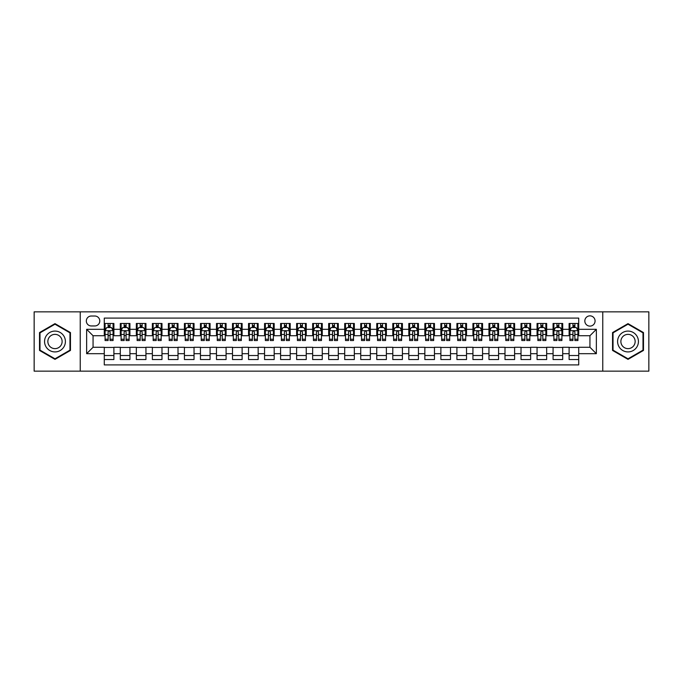<?xml version="1.0" encoding="UTF-8"?>
<svg xmlns="http://www.w3.org/2000/svg" width="683" height="683" viewBox="0 0 683 683"><rect width="100%" height="100%" fill="white"/><g stroke="black" fill="none" stroke-linecap="round" stroke-linejoin="round"><path stroke-width="1.02" d="M589.941 315.853A5.131 5.131 0 0 0 584.819 320.984A5.131 5.131 0 0 0 589.941 326.115A5.131 5.131 0 0 0 595.072 320.984A5.131 5.131 0 0 0 589.941 315.853M602.765 371.151L648.85 371.151L648.85 311.849L602.765 311.849L602.765 371.151L80.235 371.151L80.235 311.849L34.15 311.849L34.15 371.151L80.235 371.151M578.723 323.469L569.11 323.469L569.11 329.317L562.698 329.317L562.698 335.729L569.11 335.729L569.11 329.317M562.698 329.317L562.698 323.469L553.076 323.469L553.076 329.317L546.665 329.317L546.665 335.729L553.076 335.729L553.076 329.317M546.665 329.317L546.665 323.469L537.051 323.469L537.051 329.317L530.64 329.317L530.64 335.729L537.051 335.729L537.051 329.317M530.64 329.317L530.64 323.469L521.018 323.469L521.018 329.317L514.606 329.317L514.606 335.729L521.018 335.729L521.018 329.317M514.606 329.317L514.606 323.469L504.993 323.469L504.993 329.317L498.581 329.317L498.581 335.729L504.993 335.729L504.993 329.317M498.581 329.317L498.581 323.469L488.96 323.469L488.96 329.317L482.557 329.317L482.557 335.729L488.96 335.729L488.96 329.317M482.557 329.317L482.557 323.469L472.935 323.469L472.935 329.317L466.523 329.317L466.523 335.729L472.935 335.729L472.935 329.317M466.523 329.317L466.523 323.469L456.91 323.469L456.91 329.317L450.498 329.317L450.498 335.729L456.91 335.729L456.91 329.317M450.498 329.317L450.498 323.469L440.876 323.469L440.876 329.317L434.465 329.317L434.465 335.729L440.876 335.729L440.876 329.317M434.465 329.317L434.465 323.469L424.852 323.469L424.852 329.317L418.44 329.317L418.44 335.729L424.852 335.729L424.852 329.317M418.44 329.317L418.44 323.469L408.818 323.469L408.818 329.317L402.407 329.317L402.407 335.729L408.818 335.729L408.818 329.317M402.407 329.317L402.407 323.469L392.793 323.469L392.793 329.317L386.382 329.317L386.382 335.729L392.793 335.729L392.793 329.317M386.382 329.317L386.382 323.469L376.76 323.469L376.76 329.317L370.348 329.317L370.348 335.729L376.76 335.729L376.76 329.317M370.348 329.317L370.348 323.469L360.735 323.469L360.735 329.317L354.323 329.317L354.323 335.729L360.735 335.729L360.735 329.317M354.323 329.317L354.323 323.469L344.702 323.469L344.702 329.317L338.298 329.317L338.298 335.729L344.702 335.729L344.702 329.317M338.298 329.317L338.298 323.469L328.677 323.469L328.677 329.317L322.265 329.317L322.265 335.729L328.677 335.729L328.677 329.317M322.265 329.317L322.265 323.469L312.652 323.469L312.652 329.317L306.24 329.317L306.24 335.729L312.652 335.729L312.652 329.317M306.24 329.317L306.24 323.469L296.618 323.469L296.618 329.317L290.207 329.317L290.207 335.729L296.618 335.729L296.618 329.317M290.207 329.317L290.207 323.469L280.593 323.469L280.593 329.317L274.182 329.317L274.182 335.729L280.593 335.729L280.593 329.317M274.182 329.317L274.182 323.469L264.56 323.469L264.56 329.317L258.148 329.317L258.148 335.729L264.56 335.729L264.56 329.317M258.148 329.317L258.148 323.469L248.535 323.469L248.535 329.317L242.124 329.317L242.124 335.729L248.535 335.729L248.535 329.317M242.124 329.317L242.124 323.469L232.502 323.469L232.502 329.317L226.09 329.317L226.09 335.729L232.502 335.729L232.502 329.317M226.09 329.317L226.09 323.469L216.477 323.469L216.477 329.317L210.065 329.317L210.065 335.729L216.477 335.729L216.477 329.317M210.065 329.317L210.065 323.469L200.443 323.469L200.443 329.317L194.04 329.317L194.04 335.729L200.443 335.729L200.443 329.317M194.04 329.317L194.04 323.469L184.419 323.469L184.419 329.317L178.007 329.317L178.007 335.729L184.419 335.729L184.419 329.317M178.007 329.317L178.007 323.469L168.394 323.469L168.394 329.317L161.982 329.317L161.982 335.729L168.394 335.729L168.394 329.317M161.982 329.317L161.982 323.469L152.36 323.469L152.36 329.317L145.949 329.317L145.949 335.729L152.36 335.729L152.36 329.317M145.949 329.317L145.949 323.469L136.335 323.469L136.335 329.317L129.924 329.317L129.924 335.729L136.335 335.729L136.335 329.317M129.924 329.317L129.924 323.469L120.302 323.469L120.302 335.729L113.89 335.729L113.89 323.469L104.277 323.469M104.277 359.531L113.89 359.531L113.89 347.271L120.302 347.271L120.302 359.531L129.924 359.531L129.924 347.271L136.335 347.271L136.335 353.683L129.924 353.683M136.335 353.683L136.335 359.531L145.949 359.531L145.949 347.271L152.36 347.271L152.36 353.683L145.949 353.683M152.36 353.683L152.36 359.531L161.982 359.531L161.982 347.271L168.394 347.271L168.394 353.683L161.982 353.683M168.394 353.683L168.394 359.531L178.007 359.531L178.007 347.271L184.419 347.271L184.419 353.683L178.007 353.683M184.419 353.683L184.419 359.531L194.04 359.531L194.04 347.271L200.443 347.271L200.443 353.683L194.04 353.683M200.443 353.683L200.443 359.531L210.065 359.531L210.065 347.271L216.477 347.271L216.477 353.683L210.065 353.683M216.477 353.683L216.477 359.531L226.09 359.531L226.09 347.271L232.502 347.271L232.502 353.683L226.09 353.683M232.502 353.683L232.502 359.531L242.124 359.531L242.124 347.271L248.535 347.271L248.535 353.683L242.124 353.683M248.535 353.683L248.535 359.531L258.148 359.531L258.148 347.271L264.56 347.271L264.56 353.683L258.148 353.683M264.56 353.683L264.56 359.531L274.182 359.531L274.182 347.271L280.593 347.271L280.593 353.683L274.182 353.683M280.593 353.683L280.593 359.531L290.207 359.531L290.207 347.271L296.618 347.271L296.618 353.683L290.207 353.683M296.618 353.683L296.618 359.531L306.24 359.531L306.24 347.271L312.652 347.271L312.652 353.683L306.24 353.683M312.652 353.683L312.652 359.531L322.265 359.531L322.265 347.271L328.677 347.271L328.677 353.683L322.265 353.683M328.677 353.683L328.677 359.531L338.298 359.531L338.298 347.271L344.702 347.271L344.702 353.683L338.298 353.683M344.702 353.683L344.702 359.531L354.323 359.531L354.323 347.271L360.735 347.271L360.735 353.683L354.323 353.683M360.735 353.683L360.735 359.531L370.348 359.531L370.348 347.271L376.76 347.271L376.76 353.683L370.348 353.683M376.76 353.683L376.76 359.531L386.382 359.531L386.382 347.271L392.793 347.271L392.793 353.683L386.382 353.683M392.793 353.683L392.793 359.531L402.407 359.531L402.407 347.271L408.818 347.271L408.818 353.683L402.407 353.683M408.818 353.683L408.818 359.531L418.44 359.531L418.44 347.271L424.852 347.271L424.852 353.683L418.44 353.683M424.852 353.683L424.852 359.531L434.465 359.531L434.465 347.271L440.876 347.271L440.876 353.683L434.465 353.683M440.876 353.683L440.876 359.531L450.498 359.531L450.498 347.271L456.91 347.271L456.91 353.683L450.498 353.683M456.91 353.683L456.91 359.531L466.523 359.531L466.523 347.271L472.935 347.271L472.935 353.683L466.523 353.683M472.935 353.683L472.935 359.531L482.557 359.531L482.557 347.271L488.96 347.271L488.96 353.683L482.557 353.683M488.96 353.683L488.96 359.531L498.581 359.531L498.581 347.271L504.993 347.271L504.993 353.683L498.581 353.683M504.993 353.683L504.993 359.531L514.606 359.531L514.606 347.271L521.018 347.271L521.018 353.683L514.606 353.683M521.018 353.683L521.018 359.531L530.64 359.531L530.64 347.271L537.051 347.271L537.051 353.683L530.64 353.683M537.051 353.683L537.051 359.531L546.665 359.531L546.665 347.271L553.076 347.271L553.076 353.683L546.665 353.683M553.076 353.683L553.076 359.531L562.698 359.531L562.698 347.271L569.11 347.271L569.11 353.683L562.698 353.683M91.291 325.953L94.817 325.953A4.969 4.969 0 0 0 99.786 320.984A4.969 4.969 0 0 0 94.817 316.016L91.291 316.016A4.969 4.969 0 0 0 86.323 320.984A4.969 4.969 0 0 0 91.291 325.953M602.765 311.849L80.235 311.849M578.723 329.317L578.723 318.099L104.277 318.099L104.277 335.729L93.059 335.729L93.059 347.271L104.277 347.271L104.277 364.901L578.723 364.901L578.723 347.271L589.941 347.271L589.941 335.729L578.723 335.729L578.723 329.317L596.353 329.317L596.353 353.683L578.723 353.683M104.277 353.683L86.647 353.683L86.647 329.317L104.277 329.317M569.11 353.683L569.11 359.531L578.723 359.531M104.277 327.473L105.08 327.473M108.119 327.473L110.048 327.473M113.088 327.473L113.89 327.473M104.277 335.566L105.08 335.566M108.119 335.566L110.048 335.566M113.088 335.566L113.89 335.566M104.277 347.434L113.89 347.434M104.277 355.527L113.89 355.527M120.302 335.566L121.104 335.566M124.152 335.566L126.073 335.566M129.121 335.566L129.924 335.566M120.302 327.473L121.104 327.473M124.152 327.473L126.073 327.473M129.121 327.473L129.924 327.473M120.302 347.434L129.924 347.434M120.302 355.527L129.924 355.527M136.335 347.434L145.949 347.434M136.335 355.527L145.949 355.527M136.335 327.473L137.138 327.473M140.177 327.473L142.107 327.473M145.146 327.473L145.949 327.473M136.335 335.566L137.138 335.566M140.177 335.566L142.107 335.566M145.146 335.566L145.949 335.566M152.36 347.434L161.982 347.434M152.36 355.527L161.982 355.527M152.36 327.473L153.163 327.473M156.211 327.473L158.132 327.473M161.179 327.473L161.982 327.473M152.36 335.566L153.163 335.566M156.211 335.566L158.132 335.566M161.179 335.566L161.982 335.566M168.394 347.434L178.007 347.434M168.394 355.527L178.007 355.527M168.394 327.473L169.188 327.473M172.236 327.473L174.156 327.473M177.204 327.473L178.007 327.473M168.394 335.566L169.188 335.566M172.236 335.566L174.156 335.566M177.204 335.566L178.007 335.566M184.419 347.434L194.04 347.434M184.419 355.527L194.04 355.527M184.419 327.473L185.221 327.473M188.269 327.473L190.19 327.473M193.238 327.473L194.04 327.473M184.419 335.566L185.221 335.566M188.269 335.566L190.19 335.566M193.238 335.566L194.04 335.566M200.443 347.434L210.065 347.434M200.443 355.527L210.065 355.527M200.443 327.473L201.246 327.473M204.294 327.473L206.215 327.473M209.263 327.473L210.065 327.473M200.443 335.566L201.246 335.566M204.294 335.566L206.215 335.566M209.263 335.566L210.065 335.566M216.477 347.434L226.09 347.434M216.477 355.527L226.09 355.527M216.477 327.473L217.279 327.473M220.327 327.473L222.248 327.473M225.296 327.473L226.09 327.473M216.477 335.566L217.279 335.566M220.327 335.566L222.248 335.566M225.296 335.566L226.09 335.566M232.502 347.434L242.124 347.434M232.502 355.527L242.124 355.527M232.502 327.473L233.304 327.473M236.352 327.473L238.273 327.473M241.321 327.473L242.124 327.473M232.502 335.566L233.304 335.566M236.352 335.566L238.273 335.566M241.321 335.566L242.124 335.566M248.535 347.434L258.148 347.434M248.535 355.527L258.148 355.527M248.535 327.473L249.338 327.473M252.377 327.473L254.307 327.473M257.346 327.473L258.148 327.473M248.535 335.566L249.338 335.566M252.377 335.566L254.307 335.566M257.346 335.566L258.148 335.566M264.56 347.434L274.182 347.434M264.56 355.527L274.182 355.527M264.56 327.473L265.363 327.473M268.41 327.473L270.331 327.473M273.379 327.473L274.182 327.473M264.56 335.566L265.363 335.566M268.41 335.566L270.331 335.566M273.379 335.566L274.182 335.566M280.593 347.434L290.207 347.434M280.593 355.527L290.207 355.527M280.593 327.473L281.396 327.473M284.435 327.473L286.365 327.473M289.404 327.473L290.207 327.473M280.593 335.566L281.396 335.566M284.435 335.566L286.365 335.566M289.404 335.566L290.207 335.566M296.618 347.434L306.24 347.434M296.618 355.527L306.24 355.527M296.618 327.473L297.421 327.473M300.469 327.473L302.39 327.473M305.438 327.473L306.24 327.473M296.618 335.566L297.421 335.566M300.469 335.566L302.39 335.566M305.438 335.566L306.24 335.566M312.652 347.434L322.265 347.434M312.652 355.527L322.265 355.527M312.652 327.473L313.446 327.473M316.494 327.473L318.415 327.473M321.462 327.473L322.265 327.473M312.652 335.566L313.446 335.566M316.494 335.566L318.415 335.566M321.462 335.566L322.265 335.566M328.677 347.434L338.298 347.434M328.677 355.527L338.298 355.527M328.677 327.473L329.479 327.473M332.527 327.473L334.448 327.473M337.496 327.473L338.298 327.473M328.677 335.566L329.479 335.566M332.527 335.566L334.448 335.566M337.496 335.566L338.298 335.566M344.702 347.434L354.323 347.434M344.702 355.527L354.323 355.527M344.702 327.473L345.504 327.473M348.552 327.473L350.473 327.473M353.521 327.473L354.323 327.473M344.702 335.566L345.504 335.566M348.552 335.566L350.473 335.566M353.521 335.566L354.323 335.566M360.735 347.434L370.348 347.434M360.735 355.527L370.348 355.527M360.735 327.473L361.538 327.473M364.585 327.473L366.506 327.473M369.554 327.473L370.348 327.473M360.735 335.566L361.538 335.566M364.585 335.566L366.506 335.566M369.554 335.566L370.348 335.566M376.76 347.434L386.382 347.434M376.76 355.527L386.382 355.527M376.76 327.473L377.562 327.473M380.61 327.473L382.531 327.473M385.579 327.473L386.382 327.473M376.76 335.566L377.562 335.566M380.61 335.566L382.531 335.566M385.579 335.566L386.382 335.566M392.793 347.434L402.407 347.434M392.793 355.527L402.407 355.527M392.793 327.473L393.596 327.473M396.635 327.473L398.565 327.473M401.604 327.473L402.407 327.473M392.793 335.566L393.596 335.566M396.635 335.566L398.565 335.566M401.604 335.566L402.407 335.566M408.818 347.434L418.44 347.434M408.818 355.527L418.44 355.527M408.818 327.473L409.621 327.473M412.669 327.473L414.59 327.473M417.637 327.473L418.44 327.473M408.818 335.566L409.621 335.566M412.669 335.566L414.59 335.566M417.637 335.566L418.44 335.566M424.852 347.434L434.465 347.434M424.852 355.527L434.465 355.527M424.852 327.473L425.654 327.473M428.693 327.473L430.623 327.473M433.662 327.473L434.465 327.473M424.852 335.566L425.654 335.566M428.693 335.566L430.623 335.566M433.662 335.566L434.465 335.566M440.876 347.434L450.498 347.434M440.876 355.527L450.498 355.527M440.876 327.473L441.679 327.473M444.727 327.473L446.648 327.473M449.696 327.473L450.498 327.473M440.876 335.566L441.679 335.566M444.727 335.566L446.648 335.566M449.696 335.566L450.498 335.566M456.91 347.434L466.523 347.434M456.91 355.527L466.523 355.527M456.91 327.473L457.704 327.473M460.752 327.473L462.673 327.473M465.721 327.473L466.523 327.473M456.91 335.566L457.704 335.566M460.752 335.566L462.673 335.566M465.721 335.566L466.523 335.566M472.935 347.434L482.557 347.434M472.935 355.527L482.557 355.527M472.935 327.473L473.737 327.473M476.785 327.473L478.706 327.473M481.754 327.473L482.557 327.473M472.935 335.566L473.737 335.566M476.785 335.566L478.706 335.566M481.754 335.566L482.557 335.566M488.96 347.434L498.581 347.434M488.96 355.527L498.581 355.527M488.96 327.473L489.762 327.473M492.81 327.473L494.731 327.473M497.779 327.473L498.581 327.473M488.96 335.566L489.762 335.566M492.81 335.566L494.731 335.566M497.779 335.566L498.581 335.566M504.993 347.434L514.606 347.434M504.993 355.527L514.606 355.527M504.993 327.473L505.796 327.473M508.844 327.473L510.764 327.473M513.812 327.473L514.606 327.473M504.993 335.566L505.796 335.566M508.844 335.566L510.764 335.566M513.812 335.566L514.606 335.566M521.018 347.434L530.64 347.434M521.018 355.527L530.64 355.527M521.018 327.473L521.821 327.473M524.868 327.473L526.789 327.473M529.837 327.473L530.64 327.473M521.018 335.566L521.821 335.566M524.868 335.566L526.789 335.566M529.837 335.566L530.64 335.566M537.051 347.434L546.665 347.434M537.051 355.527L546.665 355.527M537.051 327.473L537.854 327.473M540.893 327.473L542.823 327.473M545.862 327.473L546.665 327.473M537.051 335.566L537.854 335.566M540.893 335.566L542.823 335.566M545.862 335.566L546.665 335.566M553.076 347.434L562.698 347.434M553.076 355.527L562.698 355.527M553.076 327.473L553.879 327.473M556.927 327.473L558.848 327.473M561.896 327.473L562.698 327.473M553.076 335.566L553.879 335.566M556.927 335.566L558.848 335.566M561.896 335.566L562.698 335.566M569.11 347.434L578.723 347.434M569.11 355.527L578.723 355.527M569.11 327.473L569.912 327.473M572.952 327.473L574.881 327.473M577.92 327.473L578.723 327.473M569.11 335.566L569.912 335.566M572.952 335.566L574.881 335.566M577.92 335.566L578.723 335.566M93.059 335.729L86.647 329.317M93.059 347.271L86.647 353.683M596.353 329.317L589.941 335.729M596.353 353.683L589.941 347.271M54.99 359.36L70.451 350.43L70.451 332.57L54.99 323.64L39.52 332.57L39.52 350.43L54.99 359.36M643.48 332.57L628.01 323.64L612.549 332.57L612.549 350.43L628.01 359.36L643.48 350.43L643.48 332.57M110.048 325.552L108.119 325.552M113.088 339.229L110.048 339.229L110.048 340.535L113.088 340.535L113.088 330.76L111.491 327.558L106.676 327.558L105.08 330.76L105.08 340.535L108.119 340.535L108.119 339.229L105.08 339.229M105.08 330.76L105.08 323.469M113.088 330.76L113.088 323.469M108.119 327.558L108.119 323.469M110.048 323.469L110.048 327.558M110.048 339.229L110.048 331.964C109.408 330.726 108.768 330.726 108.119 331.964L108.119 339.229M54.99 331.084A10.416 10.416 0 0 0 44.566 341.5A10.416 10.416 0 0 0 54.99 351.916A10.416 10.416 0 0 0 65.406 341.5A10.416 10.416 0 0 0 54.99 331.084M54.99 334.371A7.129 7.129 0 0 0 47.853 341.5A7.129 7.129 0 0 0 54.99 348.629A7.129 7.129 0 0 0 62.119 341.5A7.129 7.129 0 0 0 54.99 334.371M69.973 350.148L54.99 358.806L39.998 350.148L39.998 332.852L54.99 324.194L69.973 332.852L69.973 350.148M618.986 336.292A10.416 10.416 0 0 0 622.802 350.524A10.416 10.416 0 0 0 637.034 346.708A10.416 10.416 0 0 0 633.218 332.476A10.416 10.416 0 0 0 618.986 336.292M621.837 337.931A7.129 7.129 0 0 0 624.45 347.681A7.129 7.129 0 0 0 634.191 345.069A7.129 7.129 0 0 0 631.579 335.319A7.129 7.129 0 0 0 621.837 337.931M643.002 332.852L643.002 350.148L628.01 358.806L613.027 350.148L613.027 332.852L628.01 324.194L643.002 332.852M126.073 325.552L124.152 325.552M129.121 339.229L126.073 339.229L126.073 340.535L129.121 340.535L129.121 330.76L127.516 327.558L122.709 327.558L121.104 330.76L121.104 340.535L124.152 340.535L124.152 339.229L121.104 339.229M121.104 330.76L121.104 323.469M129.121 330.76L129.121 323.469M124.152 327.558L124.152 323.469M126.073 323.469L126.073 327.558M126.073 339.229L126.073 331.964C125.433 330.726 124.793 330.726 124.152 331.964L124.152 339.229M142.107 325.552L140.177 325.552M145.146 339.229L142.107 339.229L142.107 340.535L145.146 340.535L145.146 330.76L143.55 327.558L138.734 327.558L137.138 330.76L137.138 340.535L140.177 340.535L140.177 339.229L137.138 339.229M137.138 330.76L137.138 323.469M145.146 330.76L145.146 323.469M140.177 327.558L140.177 323.469M142.107 323.469L142.107 327.558M142.107 339.229L142.107 331.964C141.466 330.726 140.818 330.726 140.177 331.964L140.177 339.229M158.132 325.552L156.211 325.552M161.179 339.229L158.132 339.229L158.132 340.535L161.179 340.535L161.179 330.76L159.574 327.558L154.768 327.558L153.163 330.76L153.163 340.535L156.211 340.535L156.211 339.229L153.163 339.229M153.163 330.76L153.163 323.469M161.179 330.76L161.179 323.469M156.211 327.558L156.211 323.469M158.132 323.469L158.132 327.558M158.132 339.229L158.132 331.964C157.491 330.726 156.851 330.726 156.211 331.964L156.211 339.229M174.156 325.552L172.236 325.552M177.204 339.229L174.156 339.229L174.156 340.535L177.204 340.535L177.204 330.76L175.599 327.558L170.793 327.558L169.188 330.76L169.188 340.535L172.236 340.535L172.236 339.229L169.188 339.229M169.188 330.76L169.188 323.469M177.204 330.76L177.204 323.469M172.236 327.558L172.236 323.469M174.156 323.469L174.156 327.558M174.156 339.229L174.156 331.964C173.516 330.726 172.876 330.726 172.236 331.964L172.236 339.229M190.19 325.552L188.269 325.552M193.238 339.229L190.19 339.229L190.19 340.535L193.238 340.535L193.238 330.76L191.633 327.558L186.826 327.558L185.221 330.76L185.221 340.535L188.269 340.535L188.269 339.229L185.221 339.229M185.221 330.76L185.221 323.469M193.238 330.76L193.238 323.469M188.269 327.558L188.269 323.469M190.19 323.469L190.19 327.558M190.19 339.229L190.19 331.964C189.55 330.726 188.909 330.726 188.269 331.964L188.269 339.229M206.215 325.552L204.294 325.552M209.263 339.229L206.215 339.229L206.215 340.535L209.263 340.535L209.263 330.76L207.658 327.558L202.851 327.558L201.246 330.76L201.246 340.535L204.294 340.535L204.294 339.229L201.246 339.229M201.246 330.76L201.246 323.469M209.263 330.76L209.263 323.469M204.294 327.558L204.294 323.469M206.215 323.469L206.215 327.558M206.215 339.229L206.215 331.964C205.574 330.726 204.934 330.726 204.294 331.964L204.294 339.229M222.248 325.552L220.327 325.552M225.296 339.229L222.248 339.229L222.248 340.535L225.296 340.535L225.296 330.76L223.691 327.558L218.884 327.558L217.279 330.76L217.279 340.535L220.327 340.535L220.327 339.229L217.279 339.229M217.279 330.76L217.279 323.469M225.296 330.76L225.296 323.469M220.327 327.558L220.327 323.469M222.248 323.469L222.248 327.558M222.248 339.229L222.248 331.964C221.608 330.726 220.968 330.726 220.327 331.964L220.327 339.229M238.273 325.552L236.352 325.552M241.321 339.229L238.273 339.229L238.273 340.535L241.321 340.535L241.321 330.76L239.716 327.558L234.909 327.558L233.304 330.76L233.304 340.535L236.352 340.535L236.352 339.229L233.304 339.229M233.304 330.76L233.304 323.469M241.321 330.76L241.321 323.469M236.352 327.558L236.352 323.469M238.273 323.469L238.273 327.558M238.273 339.229L238.273 331.964C237.633 330.726 236.992 330.726 236.352 331.964L236.352 339.229M254.307 325.552L252.377 325.552M257.346 339.229L254.307 339.229L254.307 340.535L257.346 340.535L257.346 330.76L255.749 327.558L250.934 327.558L249.338 330.76L249.338 340.535L252.377 340.535L252.377 339.229L249.338 339.229M249.338 330.76L249.338 323.469M257.346 330.76L257.346 323.469M252.377 327.558L252.377 323.469M254.307 323.469L254.307 327.558M254.307 339.229L254.307 331.964C253.666 330.726 253.026 330.726 252.377 331.964L252.377 339.229M270.331 325.552L268.41 325.552M273.379 339.229L270.331 339.229L270.331 340.535L273.379 340.535L273.379 330.76L271.774 327.558L266.968 327.558L265.363 330.76L265.363 340.535L268.41 340.535L268.41 339.229L265.363 339.229M265.363 330.76L265.363 323.469M273.379 330.76L273.379 323.469M268.41 327.558L268.41 323.469M270.331 323.469L270.331 327.558M270.331 339.229L270.331 331.964C269.691 330.726 269.051 330.726 268.41 331.964L268.41 339.229M286.365 325.552L284.435 325.552M289.404 339.229L286.365 339.229L286.365 340.535L289.404 340.535L289.404 330.76L287.808 327.558L282.993 327.558L281.396 330.76L281.396 340.535L284.435 340.535L284.435 339.229L281.396 339.229M281.396 330.76L281.396 323.469M289.404 330.76L289.404 323.469M284.435 327.558L284.435 323.469M286.365 323.469L286.365 327.558M286.365 339.229L286.365 331.964C285.725 330.726 285.076 330.726 284.435 331.964L284.435 339.229M302.39 325.552L300.469 325.552M305.438 339.229L302.39 339.229L302.39 340.535L305.438 340.535L305.438 330.76L303.833 327.558L299.026 327.558L297.421 330.76L297.421 340.535L300.469 340.535L300.469 339.229L297.421 339.229M297.421 330.76L297.421 323.469M305.438 330.76L305.438 323.469M300.469 327.558L300.469 323.469M302.39 323.469L302.39 327.558M302.39 339.229L302.39 331.964C301.749 330.726 301.109 330.726 300.469 331.964L300.469 339.229M318.415 325.552L316.494 325.552M321.462 339.229L318.415 339.229L318.415 340.535L321.462 340.535L321.462 330.76L319.857 327.558L315.051 327.558L313.446 330.76L313.446 340.535L316.494 340.535L316.494 339.229L313.446 339.229M313.446 330.76L313.446 323.469M321.462 330.76L321.462 323.469M316.494 327.558L316.494 323.469M318.415 323.469L318.415 327.558M318.415 339.229L318.415 331.964C317.774 330.726 317.134 330.726 316.494 331.964L316.494 339.229M334.448 325.552L332.527 325.552M337.496 339.229L334.448 339.229L334.448 340.535L337.496 340.535L337.496 330.76L335.891 327.558L331.084 327.558L329.479 330.76L329.479 340.535L332.527 340.535L332.527 339.229L329.479 339.229M329.479 330.76L329.479 323.469M337.496 330.76L337.496 323.469M332.527 327.558L332.527 323.469M334.448 323.469L334.448 327.558M334.448 339.229L334.448 331.964C333.808 330.726 333.167 330.726 332.527 331.964L332.527 339.229M350.473 325.552L348.552 325.552M353.521 339.229L350.473 339.229L350.473 340.535L353.521 340.535L353.521 330.76L351.916 327.558L347.109 327.558L345.504 330.76L345.504 340.535L348.552 340.535L348.552 339.229L345.504 339.229M345.504 330.76L345.504 323.469M353.521 330.76L353.521 323.469M348.552 327.558L348.552 323.469M350.473 323.469L350.473 327.558M350.473 339.229L350.473 331.964C349.833 330.726 349.192 330.726 348.552 331.964L348.552 339.229M366.506 325.552L364.585 325.552M369.554 339.229L366.506 339.229L366.506 340.535L369.554 340.535L369.554 330.76L367.949 327.558L363.143 327.558L361.538 330.76L361.538 340.535L364.585 340.535L364.585 339.229L361.538 339.229M361.538 330.76L361.538 323.469M369.554 330.76L369.554 323.469M364.585 327.558L364.585 323.469M366.506 323.469L366.506 327.558M366.506 339.229L366.506 331.964C365.866 330.726 365.226 330.726 364.585 331.964L364.585 339.229M382.531 325.552L380.61 325.552M385.579 339.229L382.531 339.229L382.531 340.535L385.579 340.535L385.579 330.76L383.974 327.558L379.167 327.558L377.562 330.76L377.562 340.535L380.61 340.535L380.61 339.229L377.562 339.229M377.562 330.76L377.562 323.469M385.579 330.76L385.579 323.469M380.61 327.558L380.61 323.469M382.531 323.469L382.531 327.558M382.531 339.229L382.531 331.964C381.891 330.726 381.251 330.726 380.61 331.964L380.61 339.229M398.565 325.552L396.635 325.552M401.604 339.229L398.565 339.229L398.565 340.535L401.604 340.535L401.604 330.76L400.007 327.558L395.192 327.558L393.596 330.76L393.596 340.535L396.635 340.535L396.635 339.229L393.596 339.229M393.596 330.76L393.596 323.469M401.604 330.76L401.604 323.469M396.635 327.558L396.635 323.469M398.565 323.469L398.565 327.558M398.565 339.229L398.565 331.964C397.924 330.726 397.284 330.726 396.635 331.964L396.635 339.229M414.59 325.552L412.669 325.552M417.637 339.229L414.59 339.229L414.59 340.535L417.637 340.535L417.637 330.76L416.032 327.558L411.226 327.558L409.621 330.76L409.621 340.535L412.669 340.535L412.669 339.229L409.621 339.229M409.621 330.76L409.621 323.469M417.637 330.76L417.637 323.469M412.669 327.558L412.669 323.469M414.59 323.469L414.59 327.558M414.59 339.229L414.59 331.964C413.949 330.726 413.309 330.726 412.669 331.964L412.669 339.229M430.623 325.552L428.693 325.552M433.662 339.229L430.623 339.229L430.623 340.535L433.662 340.535L433.662 330.76L432.066 327.558L427.251 327.558L425.654 330.76L425.654 340.535L428.693 340.535L428.693 339.229L425.654 339.229M425.654 330.76L425.654 323.469M433.662 330.76L433.662 323.469M428.693 327.558L428.693 323.469M430.623 323.469L430.623 327.558M430.623 339.229L430.623 331.964C429.983 330.726 429.334 330.726 428.693 331.964L428.693 339.229M446.648 325.552L444.727 325.552M449.696 339.229L446.648 339.229L446.648 340.535L449.696 340.535L449.696 330.76L448.091 327.558L443.284 327.558L441.679 330.76L441.679 340.535L444.727 340.535L444.727 339.229L441.679 339.229M441.679 330.76L441.679 323.469M449.696 330.76L449.696 323.469M444.727 327.558L444.727 323.469M446.648 323.469L446.648 327.558M446.648 339.229L446.648 331.964C446.008 330.726 445.367 330.726 444.727 331.964L444.727 339.229M462.673 325.552L460.752 325.552M465.721 339.229L462.673 339.229L462.673 340.535L465.721 340.535L465.721 330.76L464.116 327.558L459.309 327.558L457.704 330.76L457.704 340.535L460.752 340.535L460.752 339.229L457.704 339.229M457.704 330.76L457.704 323.469M465.721 330.76L465.721 323.469M460.752 327.558L460.752 323.469M462.673 323.469L462.673 327.558M462.673 339.229L462.673 331.964C462.032 330.726 461.392 330.726 460.752 331.964L460.752 339.229M478.706 325.552L476.785 325.552M481.754 339.229L478.706 339.229L478.706 340.535L481.754 340.535L481.754 330.76L480.149 327.558L475.342 327.558L473.737 330.76L473.737 340.535L476.785 340.535L476.785 339.229L473.737 339.229M473.737 330.76L473.737 323.469M481.754 330.76L481.754 323.469M476.785 327.558L476.785 323.469M478.706 323.469L478.706 327.558M478.706 339.229L478.706 331.964C478.066 330.726 477.426 330.726 476.785 331.964L476.785 339.229M494.731 325.552L492.81 325.552M497.779 339.229L494.731 339.229L494.731 340.535L497.779 340.535L497.779 330.76L496.174 327.558L491.367 327.558L489.762 330.76L489.762 340.535L492.81 340.535L492.81 339.229L489.762 339.229M489.762 330.76L489.762 323.469M497.779 330.76L497.779 323.469M492.81 327.558L492.81 323.469M494.731 323.469L494.731 327.558M494.731 339.229L494.731 331.964C494.091 330.726 493.45 330.726 492.81 331.964L492.81 339.229M510.764 325.552L508.844 325.552M513.812 339.229L510.764 339.229L510.764 340.535L513.812 340.535L513.812 330.76L512.207 327.558L507.401 327.558L505.796 330.76L505.796 340.535L508.844 340.535L508.844 339.229L505.796 339.229M505.796 330.76L505.796 323.469M513.812 330.76L513.812 323.469M508.844 327.558L508.844 323.469M510.764 323.469L510.764 327.558M510.764 339.229L510.764 331.964C510.124 330.726 509.484 330.726 508.844 331.964L508.844 339.229M526.789 325.552L524.868 325.552M529.837 339.229L526.789 339.229L526.789 340.535L529.837 340.535L529.837 330.76L528.232 327.558L523.426 327.558L521.821 330.76L521.821 340.535L524.868 340.535L524.868 339.229L521.821 339.229M521.821 330.76L521.821 323.469M529.837 330.76L529.837 323.469M524.868 327.558L524.868 323.469M526.789 323.469L526.789 327.558M526.789 339.229L526.789 331.964C526.149 330.726 525.509 330.726 524.868 331.964L524.868 339.229M542.823 325.552L540.893 325.552M545.862 339.229L542.823 339.229L542.823 340.535L545.862 340.535L545.862 330.76L544.266 327.558L539.45 327.558L537.854 330.76L537.854 340.535L540.893 340.535L540.893 339.229L537.854 339.229M537.854 330.76L537.854 323.469M545.862 330.76L545.862 323.469M540.893 327.558L540.893 323.469M542.823 323.469L542.823 327.558M542.823 339.229L542.823 331.964C542.182 330.726 541.542 330.726 540.893 331.964L540.893 339.229M558.848 325.552L556.927 325.552M561.896 339.229L558.848 339.229L558.848 340.535L561.896 340.535L561.896 330.76L560.291 327.558L555.484 327.558L553.879 330.76L553.879 340.535L556.927 340.535L556.927 339.229L553.879 339.229M553.879 330.76L553.879 323.469M561.896 330.76L561.896 323.469M556.927 327.558L556.927 323.469M558.848 323.469L558.848 327.558M558.848 339.229L558.848 331.964C558.207 330.726 557.567 330.726 556.927 331.964L556.927 339.229M574.881 325.552L572.952 325.552M577.92 339.229L574.881 339.229L574.881 340.535L577.92 340.535L577.92 330.76L576.324 327.558L571.509 327.558L569.912 330.76L569.912 340.535L572.952 340.535L572.952 339.229L569.912 339.229M569.912 330.76L569.912 323.469M577.92 330.76L577.92 323.469M572.952 327.558L572.952 323.469M574.881 323.469L574.881 327.558M574.881 339.229L574.881 331.964C574.241 330.726 573.592 330.726 572.952 331.964L572.952 339.229M120.302 353.683L113.89 353.683M120.302 329.317L113.89 329.317M113.054 330.683L105.114 330.683M105.08 328.438L106.241 328.438M111.927 328.438L113.088 328.438M108.119 334.474L105.08 334.474M113.088 334.474L110.048 334.474M110.048 326.568L108.119 326.568M129.078 330.683L121.147 330.683M121.104 328.438L122.266 328.438M127.96 328.438L129.121 328.438M124.152 334.474L121.104 334.474M129.121 334.474L126.073 334.474M126.073 326.568L124.152 326.568M145.112 330.683L137.172 330.683M137.138 328.438L138.299 328.438M143.985 328.438L145.146 328.438M140.177 334.474L137.138 334.474M145.146 334.474L142.107 334.474M142.107 326.568L140.177 326.568M161.137 330.683L153.205 330.683M153.163 328.438L154.324 328.438M160.018 328.438L161.179 328.438M156.211 334.474L153.163 334.474M161.179 334.474L158.132 334.474M158.132 326.568L156.211 326.568M177.162 330.683L169.23 330.683M169.188 328.438L170.357 328.438M176.043 328.438L177.204 328.438M172.236 334.474L169.188 334.474M177.204 334.474L174.156 334.474M174.156 326.568L172.236 326.568M193.195 330.683L185.264 330.683M185.221 328.438L186.382 328.438M192.077 328.438L193.238 328.438M188.269 334.474L185.221 334.474M193.238 334.474L190.19 334.474M190.19 326.568L188.269 326.568M209.22 330.683L201.289 330.683M201.246 328.438L202.407 328.438M208.102 328.438L209.263 328.438M204.294 334.474L201.246 334.474M209.263 334.474L206.215 334.474M206.215 326.568L204.294 326.568M225.253 330.683L217.314 330.683M217.279 328.438L218.44 328.438M224.126 328.438L225.296 328.438M220.327 334.474L217.279 334.474M225.296 334.474L222.248 334.474M222.248 326.568L220.327 326.568M241.278 330.683L233.347 330.683M233.304 328.438L234.465 328.438M240.16 328.438L241.321 328.438M236.352 334.474L233.304 334.474M241.321 334.474L238.273 334.474M238.273 326.568L236.352 326.568M257.312 330.683L249.372 330.683M249.338 328.438L250.499 328.438M256.185 328.438L257.346 328.438M252.377 334.474L249.338 334.474M257.346 334.474L254.307 334.474M254.307 326.568L252.377 326.568M273.337 330.683L265.405 330.683M265.363 328.438L266.524 328.438M272.218 328.438L273.379 328.438M268.41 334.474L265.363 334.474M273.379 334.474L270.331 334.474M270.331 326.568L268.41 326.568M289.37 330.683L281.43 330.683M281.396 328.438L282.557 328.438M288.243 328.438L289.404 328.438M284.435 334.474L281.396 334.474M289.404 334.474L286.365 334.474M286.365 326.568L284.435 326.568M305.395 330.683L297.464 330.683M297.421 328.438L298.582 328.438M304.276 328.438L305.438 328.438M300.469 334.474L297.421 334.474M305.438 334.474L302.39 334.474M302.39 326.568L300.469 326.568M321.428 330.683L313.488 330.683M313.446 328.438L314.615 328.438M320.301 328.438L321.462 328.438M316.494 334.474L313.446 334.474M321.462 334.474L318.415 334.474M318.415 326.568L316.494 326.568M337.453 330.683L329.522 330.683M329.479 328.438L330.64 328.438M336.335 328.438L337.496 328.438M332.527 334.474L329.479 334.474M337.496 334.474L334.448 334.474M334.448 326.568L332.527 326.568M353.478 330.683L345.547 330.683M345.504 328.438L346.665 328.438M352.36 328.438L353.521 328.438M348.552 334.474L345.504 334.474M353.521 334.474L350.473 334.474M350.473 326.568L348.552 326.568M369.512 330.683L361.572 330.683M361.538 328.438L362.699 328.438M368.385 328.438L369.554 328.438M364.585 334.474L361.538 334.474M369.554 334.474L366.506 334.474M366.506 326.568L364.585 326.568M385.536 330.683L377.605 330.683M377.562 328.438L378.724 328.438M384.418 328.438L385.579 328.438M380.61 334.474L377.562 334.474M385.579 334.474L382.531 334.474M382.531 326.568L380.61 326.568M401.57 330.683L393.63 330.683M393.596 328.438L394.757 328.438M400.443 328.438L401.604 328.438M396.635 334.474L393.596 334.474M401.604 334.474L398.565 334.474M398.565 326.568L396.635 326.568M417.595 330.683L409.663 330.683M409.621 328.438L410.782 328.438M416.476 328.438L417.637 328.438M412.669 334.474L409.621 334.474M417.637 334.474L414.59 334.474M414.59 326.568L412.669 326.568M433.628 330.683L425.688 330.683M425.654 328.438L426.815 328.438M432.501 328.438L433.662 328.438M428.693 334.474L425.654 334.474M433.662 334.474L430.623 334.474M430.623 326.568L428.693 326.568M449.653 330.683L441.722 330.683M441.679 328.438L442.84 328.438M448.535 328.438L449.696 328.438M444.727 334.474L441.679 334.474M449.696 334.474L446.648 334.474M446.648 326.568L444.727 326.568M465.686 330.683L457.747 330.683M457.704 328.438L458.874 328.438M464.56 328.438L465.721 328.438M460.752 334.474L457.704 334.474M465.721 334.474L462.673 334.474M462.673 326.568L460.752 326.568M481.711 330.683L473.78 330.683M473.737 328.438L474.898 328.438M480.593 328.438L481.754 328.438M476.785 334.474L473.737 334.474M481.754 334.474L478.706 334.474M478.706 326.568L476.785 326.568M497.736 330.683L489.805 330.683M489.762 328.438L490.923 328.438M496.618 328.438L497.779 328.438M492.81 334.474L489.762 334.474M497.779 334.474L494.731 334.474M494.731 326.568L492.81 326.568M513.77 330.683L505.838 330.683M505.796 328.438L506.957 328.438M512.643 328.438L513.812 328.438M508.844 334.474L505.796 334.474M513.812 334.474L510.764 334.474M510.764 326.568L508.844 326.568M529.795 330.683L521.863 330.683M521.821 328.438L522.982 328.438M528.676 328.438L529.837 328.438M524.868 334.474L521.821 334.474M529.837 334.474L526.789 334.474M526.789 326.568L524.868 326.568M545.828 330.683L537.888 330.683M537.854 328.438L539.015 328.438M544.701 328.438L545.862 328.438M540.893 334.474L537.854 334.474M545.862 334.474L542.823 334.474M542.823 326.568L540.893 326.568M561.853 330.683L553.922 330.683M553.879 328.438L555.04 328.438M560.734 328.438L561.896 328.438M556.927 334.474L553.879 334.474M561.896 334.474L558.848 334.474M558.848 326.568L556.927 326.568M577.886 330.683L569.946 330.683M569.912 328.438L571.073 328.438M576.759 328.438L577.92 328.438M572.952 334.474L569.912 334.474M577.92 334.474L574.881 334.474M574.881 326.568L572.952 326.568"/></g></svg>
